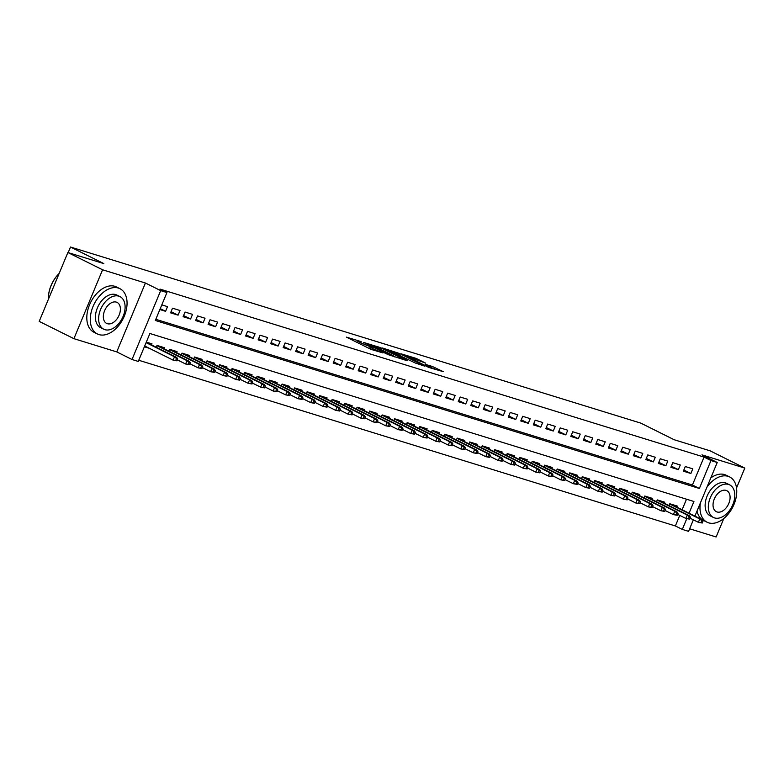 <?xml version="1.0" encoding="UTF-8"?>
<svg xmlns="http://www.w3.org/2000/svg" width="784" height="784" viewBox="0 0 784 784"><rect width="100%" height="100%" fill="white"/><g stroke="black" fill="none" stroke-linecap="round" stroke-linejoin="round"><path stroke-width="1.18" d="M361.159 341.599L346.43 337.13L370.969 349.341L383.004 352.947A6.35 0.51 22.6 0 1 374.713 349.566L372.665 348.547A6.35 0.51 22.6 0 1 370.734 347.322A6.35 0.51 22.6 0 1 372.233 347.596L370.332 346.646A6.35 0.51 22.6 0 1 362.041 343.255L359.993 342.245A6.35 0.51 22.6 0 1 358.053 341.011A6.35 0.51 22.6 0 1 359.562 341.285L361.159 341.599M425.692 363.159L416.088 358.376L401.134 353.819L428.858 367.471L443.215 371.645L432.307 366.451L425.634 364.452L431.984 367.912L423.801 364.854L406.024 355.789L425.692 363.159M155.8 319.313L692.419 485.012L704.042 457.082L710.98 460.541L717.233 462.472L694.908 516.117M67.875 252.517L102.586 269.794L73.912 338.668L39.2 321.391L67.875 252.517L103.831 263.61L70.511 247.029L640.812 423.125L674.132 439.716L710.088 450.82L744.8 468.097L701.964 454.867L717.233 462.472M73.912 338.668L116.747 351.898L145.422 283.014L102.586 269.794M145.422 283.014L160.691 290.619L166.943 292.55L155.32 320.47L699.357 488.461L710.98 460.541M704.042 457.082L160.005 289.09L166.943 292.55M380.505 347.645L363.56 342.412L388.09 354.623L405.642 360.238L380.505 347.645L379.936 348.998M382.514 348.008L399.585 353.535L424.722 366.138L415.461 363.08L402.927 357.073L398.341 355.711L407.592 360.718L382.435 348.194M689.626 528.788L716.125 536.971L723.818 518.489M736.529 487.971L744.8 468.097M159.867 309.543L165.581 311.297L167.511 306.642L161.808 304.888M180.026 310.503L172.519 308.19L170.579 312.845L178.086 315.158L180.026 310.503M192.531 314.374L185.024 312.052L183.084 316.707L190.59 319.019L192.531 314.374M205.036 318.235L197.529 315.913L195.598 320.568L203.095 322.881L205.036 318.235M217.54 322.097L210.034 319.774L208.103 324.429L215.6 326.752L217.54 322.097M230.045 325.958L222.548 323.635L220.608 328.29L228.115 330.613L230.045 325.958M242.56 329.819L235.053 327.496L233.113 332.151L240.619 334.474L242.56 329.819M255.065 333.68L247.558 331.358L245.617 336.013L253.124 338.335L255.065 333.68M267.569 337.541L260.063 335.219L258.132 339.874L265.629 342.196L267.569 337.541M280.074 341.403L272.567 339.09L270.637 343.735L278.134 346.058L280.074 341.403M292.579 345.264L285.082 342.951L283.142 347.596L290.648 349.919L292.579 345.264M305.094 349.125L297.587 346.812L295.646 351.467L303.153 353.78L305.094 349.125M317.598 352.986L310.092 350.673L308.151 355.328L315.658 357.641L317.598 352.986M330.103 356.847L322.596 354.535L320.656 359.19L328.163 361.502L330.103 356.847M342.608 360.709L335.101 358.396L333.171 363.051L340.668 365.364L342.608 360.709M355.113 364.57L347.616 362.257L345.675 366.912L353.182 369.225L355.113 364.57M367.618 368.431L360.121 366.118L358.18 370.773L365.687 373.086L367.618 368.431M380.132 372.292L372.625 369.979L370.685 374.634L378.192 376.947L380.132 372.292M392.637 376.163L385.13 373.841L383.19 378.496L390.697 380.808L392.637 376.163M405.142 380.024L397.635 377.702L395.704 382.357L403.201 384.67L405.142 380.024M417.647 383.886L410.15 381.563L408.209 386.218L415.716 388.541L417.647 383.886M430.151 387.747L422.654 385.424L420.714 390.079L428.221 392.402L430.151 387.747M442.666 391.608L435.159 389.285L433.219 393.94L440.726 396.263L442.666 391.608M455.171 395.469L447.664 393.147L445.724 397.802L453.23 400.124L455.171 395.469M467.676 399.33L460.169 397.008L458.238 401.663L465.735 403.985L467.676 399.33M480.18 403.192L472.674 400.879L470.743 405.524L478.25 407.847L480.18 403.192M492.685 407.053L485.188 404.74L483.248 409.385L490.755 411.708L492.685 407.053M505.2 410.914L497.693 408.601L495.753 413.256L503.259 415.569L505.2 410.914M517.705 414.775L510.198 412.462L508.257 417.117L515.764 419.43L517.705 414.775M530.209 418.636L522.703 416.324L520.772 420.979L528.269 423.291L530.209 418.636M542.714 422.498L535.207 420.185L533.277 424.84L540.774 427.153L542.714 422.498M555.219 426.359L547.722 424.046L545.782 428.701L553.288 431.014L555.219 426.359M567.734 430.22L560.227 427.907L558.286 432.562L565.793 434.875L567.734 430.22M580.238 434.081L572.732 431.768L570.791 436.423L578.298 438.736L580.238 434.081M592.743 437.952L585.236 435.63L583.306 440.285L590.803 442.597L592.743 437.952M605.248 441.813L597.741 439.491L595.811 444.146L603.308 446.459L605.248 441.813M617.753 445.675L610.256 443.352L608.315 448.007L615.822 450.33L617.753 445.675M630.258 449.536L622.761 447.213L620.82 451.868L628.327 454.191L630.258 449.536M642.772 453.397L635.265 451.074L633.325 455.729L640.832 458.052L642.772 453.397M655.277 457.258L647.77 454.936L645.83 459.591L653.337 461.913L655.277 457.258M667.782 461.119L660.275 458.797L658.344 463.452L665.841 465.774L667.782 461.119M680.287 464.981L672.79 462.658L670.849 467.313L678.356 469.636L680.287 464.981M683.354 471.174L690.861 473.497L692.791 468.842L685.294 466.529L683.354 471.174M138.758 360.268L675.367 525.966L679.757 515.421M682.119 509.757L686.51 499.202M144.374 346.773L149.362 348.312M151.577 344.94L152.018 343.882L146.314 342.118M156.251 347.273L157.016 345.421L164.522 347.743L164.081 348.802M168.756 351.134L169.53 349.282L177.027 351.604L176.586 352.663M181.261 354.995L182.035 353.143L189.542 355.466L189.091 356.524M193.775 358.856L194.54 357.004L202.047 359.327L201.606 360.385M206.28 362.718L207.045 360.865L214.551 363.188L214.11 364.246M218.785 366.579L219.549 364.736L227.056 367.049L226.615 368.108M231.29 370.44L232.064 368.598L239.561 370.91L239.12 371.969M243.795 374.301L244.569 372.459L252.066 374.772L251.625 375.84M256.309 378.162L257.074 376.32L264.58 378.633L264.139 379.701M268.814 382.024L269.578 380.181L277.085 382.494L276.644 383.562M281.319 385.885L282.083 384.042L289.59 386.355L289.149 387.423M293.824 389.746L294.598 387.904L302.095 390.216L301.654 391.285M306.328 393.607L307.103 391.765L314.6 394.078L314.159 395.146M318.843 397.468L319.607 395.626L327.114 397.939L326.663 399.007M331.348 401.33L332.112 399.487L339.619 401.81L339.178 402.868M343.853 405.201L344.617 403.348L352.124 405.671L351.683 406.729M356.357 409.062L357.122 407.21L364.629 409.532L364.188 410.591M368.862 412.923L369.636 411.071L377.133 413.393L376.692 414.452M381.367 416.784L382.141 414.932L389.648 417.255L389.197 418.313M393.882 420.645L394.646 418.793L402.153 421.116L401.712 422.174M406.386 424.507L407.151 422.654L414.658 424.977L414.217 426.035M418.891 428.368L419.656 426.525L427.162 428.838L426.721 429.897M431.396 432.229L432.17 430.387L439.667 432.699L439.226 433.758M443.901 436.09L444.675 434.248L452.182 436.561L451.731 437.629M456.415 439.951L457.18 438.109L464.687 440.422L464.246 441.49M468.92 443.813L469.685 441.97L477.191 444.283L476.75 445.351M481.425 447.674L482.189 445.831L489.696 448.144L489.255 449.212M493.93 451.535L494.704 449.693L502.201 452.005L501.76 453.074M506.435 455.396L507.209 453.554L514.716 455.867L514.265 456.935M518.949 459.257L519.714 457.415L527.22 459.728L526.779 460.796M531.454 463.119L532.218 461.276L539.725 463.599L539.284 464.657M543.959 466.98L544.723 465.137L552.23 467.46L551.789 468.518M556.464 470.851L557.238 468.999L564.735 471.321L564.294 472.38M568.968 474.712L569.743 472.86L577.24 475.182L576.799 476.241M581.483 478.573L582.247 476.721L589.754 479.044L589.313 480.102M593.988 482.434L594.752 480.582L602.259 482.905L601.818 483.963M606.493 486.296L607.257 484.443L614.764 486.766L614.323 487.824M618.997 490.157L619.772 488.305L627.269 490.627L626.828 491.686M631.502 494.018L632.276 492.176L639.773 494.488L639.332 495.547M644.007 497.879L644.781 496.037L652.288 498.35L651.837 499.418M656.522 501.74L657.286 499.898L664.793 502.211L664.352 503.279M669.026 505.602L669.791 503.759L677.298 506.072L676.857 507.14M70.511 247.029L68.179 252.605M693.36 519.821L688.568 531.346L682.315 529.416L686.755 518.734M675.367 525.966L682.315 529.416M689.058 513.206L693.938 501.495L149.891 333.504L138.268 361.434L132.016 359.503L160.691 290.619M116.747 351.898L132.016 359.503M692.419 485.012L699.357 488.461M165.581 311.297L160.24 308.641M178.086 315.158L171.069 311.669M190.59 319.019L183.574 315.531M203.095 322.881L196.078 319.392M215.6 326.752L208.593 323.253M228.115 330.613L221.098 327.114M240.619 334.474L233.603 330.975M253.124 338.335L246.107 334.837M265.629 342.196L258.612 338.698M278.134 346.058L271.127 342.569M290.648 349.919L283.632 346.43M303.153 353.78L296.136 350.291M315.658 357.641L308.641 354.152M328.163 361.502L321.146 358.014M340.668 365.364L333.661 361.875M353.182 369.225L346.165 365.736M365.687 373.086L358.67 369.597M378.192 376.947L371.175 373.458M390.697 380.808L383.68 377.32M403.201 384.67L396.194 381.181M415.716 388.541L408.699 385.042M428.221 392.402L421.204 388.903M440.726 396.263L433.709 392.764M453.23 400.124L446.214 396.626M465.735 403.985L458.728 400.487M478.25 407.847L471.233 404.358M490.755 411.708L483.738 408.219M503.259 415.569L496.243 412.08M515.764 419.43L508.747 415.941M528.269 423.291L521.252 419.803M540.774 427.153L533.767 423.664M553.288 431.014L546.272 427.525M565.793 434.875L558.776 431.386M578.298 438.736L571.281 435.247M590.803 442.597L583.786 439.109M603.308 446.459L596.301 442.97M615.822 450.33L608.805 446.831M628.327 454.191L621.31 450.692M640.832 458.052L633.815 454.553M653.337 461.913L646.32 458.415M665.841 465.774L658.834 462.276M678.356 469.636L671.339 466.147M690.861 473.497L683.844 470.008M368.794 348.253A6.35 0.51 22.6 0 0 369.558 348.508L370.332 346.646M370.166 348.694L369.558 348.508M357.484 342.383L356.191 341.981M394.509 356.867L393.284 356.259M366.687 343.48L391.902 355.701A6.35 0.51 22.6 0 0 393.411 355.975A6.35 0.51 22.6 0 0 391.471 354.74L376.751 347.42A6.35 0.51 22.6 0 0 368.46 344.029L366.687 343.48M395.195 352.986L387.002 349.929L396.91 354.848L401.486 356.201L395.195 352.986M176.968 360.826L177.743 358.964L176.498 358.572L175.714 360.434L176.968 360.826L173.107 360.13L174.499 356.779L176.753 357.475L146.245 342.285M176.498 358.572L174.499 356.779L146.098 342.637M175.714 360.434L173.107 360.13L144.697 345.989M176.753 357.475L177.743 358.964M48.422 296.587A24.676 15.847 -63.5 0 1 48.432 296.401A24.676 15.847 -63.5 0 1 59.163 273.44M59.133 273.498A25.284 16.239 116.5 0 0 48.412 296.764A25.284 16.239 116.5 0 0 48.363 299.38M118.355 288.051A25.284 16.239 116.5 0 0 93.57 305.28A25.284 16.239 116.5 0 0 97.402 333.964A25.284 16.239 116.5 0 0 98.98 334.592A25.284 16.239 116.5 0 0 123.774 317.363A25.284 16.239 116.5 0 0 119.942 288.688A25.284 16.239 116.5 0 0 118.355 288.051M119.942 288.688L116.463 286.954A25.284 16.239 116.5 0 0 114.885 286.327A25.284 16.239 116.5 0 0 90.091 303.555A25.284 16.239 116.5 0 0 93.933 332.23L97.402 333.964M103.753 329.211L100.558 327.624A18.208 11.691 -63.5 0 1 97.794 306.975A18.208 11.691 -63.5 0 1 115.64 294.568A18.208 11.691 -63.5 0 1 116.787 295.029L119.981 296.617A18.208 11.691 116.5 0 0 118.835 296.156A18.208 11.691 116.5 0 0 100.989 308.563A18.208 11.691 116.5 0 0 103.753 329.211A18.208 11.691 116.5 0 0 104.889 329.672A18.208 11.691 116.5 0 0 122.735 317.265A18.208 11.691 116.5 0 0 119.981 296.617M107.369 323.714A11.731 7.536 116.5 0 0 118.874 315.717A11.731 7.536 116.5 0 0 117.09 302.408A11.731 7.536 116.5 0 0 116.355 302.114A11.731 7.536 116.5 0 0 104.86 310.111A11.731 7.536 116.5 0 0 106.634 323.42A11.731 7.536 116.5 0 0 107.369 323.714M700.367 502.985A25.284 16.239 116.5 0 0 707.099 522.222A25.284 16.239 116.5 0 0 708.687 522.859A25.284 16.239 116.5 0 0 733.471 505.621A25.284 16.239 116.5 0 0 729.639 476.946A25.284 16.239 116.5 0 0 728.062 476.319A25.284 16.239 116.5 0 0 706.982 487.109M729.639 476.946L726.17 475.222A25.284 16.239 116.5 0 0 724.583 474.585A25.284 16.239 116.5 0 0 710.814 477.907M697.025 511.031A25.284 16.239 116.5 0 0 703.63 520.498L707.099 522.222M713.45 517.479L710.255 515.882A18.208 11.691 -63.5 0 1 707.491 495.233A18.208 11.691 -63.5 0 1 725.347 482.836A18.208 11.691 -63.5 0 1 726.484 483.287L729.679 484.875A18.208 11.691 116.5 0 0 728.542 484.424A18.208 11.691 116.5 0 0 710.686 496.831A18.208 11.691 116.5 0 0 713.45 517.479A18.208 11.691 116.5 0 0 714.587 517.93A18.208 11.691 116.5 0 0 732.442 505.523A18.208 11.691 116.5 0 0 729.679 484.875M717.066 511.972A11.731 7.536 116.5 0 0 728.571 503.975A11.731 7.536 116.5 0 0 726.797 490.676A11.731 7.536 116.5 0 0 726.062 490.382A11.731 7.536 116.5 0 0 714.557 498.369A11.731 7.536 116.5 0 0 716.331 511.678A11.731 7.536 116.5 0 0 717.066 511.972M189.473 364.687L190.247 362.825L189.003 362.433L188.229 364.295L189.473 364.687L185.612 363.992L187.004 360.64L189.258 361.336L157.731 345.646M189.003 362.433L187.004 360.64L156.918 345.666M188.229 364.295L185.612 363.992L177.36 359.885M189.258 361.336L190.247 362.825M201.978 368.549L202.762 366.687L201.508 366.295L200.733 368.157L201.978 368.549L198.117 367.853L199.508 364.501L201.762 365.197L170.246 349.507M201.508 366.295L199.508 364.501L169.422 349.527M200.733 368.157L198.117 367.853L189.865 363.747M201.762 365.197L202.762 366.687M214.493 372.41L215.267 370.548L214.012 370.156L213.238 372.018L214.493 372.41L210.622 371.714L212.013 368.362L214.267 369.058L182.75 353.368M214.012 370.156L212.013 368.362L181.937 353.388M213.238 372.018L210.622 371.714L202.37 367.608M214.267 369.058L215.267 370.548M226.997 376.271L227.772 374.409L226.517 374.027L225.743 375.879L226.997 376.271L223.126 375.575L224.528 372.224L226.772 372.919L195.255 357.23M226.517 374.027L224.528 372.224L194.442 357.249M225.743 375.879L223.126 375.575L214.885 371.469M226.772 372.919L227.772 374.409M239.502 380.132L240.276 378.27L239.022 377.888L238.248 379.75L239.502 380.132L235.641 379.436L237.033 376.085L239.287 376.781L207.76 361.091M239.022 377.888L237.033 376.085L206.947 361.11M238.248 379.75L235.641 379.436L227.389 375.33M239.287 376.781L240.276 378.27M252.007 383.993L252.781 382.131L251.537 381.749L250.762 383.611L252.007 383.993L248.146 383.298L249.537 379.946L251.791 380.642L220.265 364.952M251.537 381.749L249.537 379.946L219.451 364.972M250.762 383.611L248.146 383.298L239.894 379.191M251.791 380.642L252.781 382.131M264.512 387.855L265.286 385.993L264.041 385.61L263.267 387.472L264.512 387.855L260.651 387.159L262.042 383.807L264.296 384.503L232.779 368.813M264.041 385.61L262.042 383.807L231.956 368.833M263.267 387.472L260.651 387.159L252.399 383.053M264.296 384.503L265.286 385.993M277.026 391.716L277.801 389.854L276.546 389.472L275.772 391.334L277.026 391.716L273.155 391.02L274.547 387.668L276.801 388.364L245.284 372.674M276.546 389.472L274.547 387.668L244.471 372.694M275.772 391.334L273.155 391.02L264.904 386.914M276.801 388.364L277.801 389.854M289.531 395.577L290.305 393.715L289.051 393.333L288.277 395.195L289.531 395.577L285.66 394.881L287.062 391.53L289.306 392.225L257.789 376.536M289.051 393.333L287.062 391.53L256.976 376.555M288.277 395.195L285.66 394.881L277.409 390.775M289.306 392.225L290.305 393.715M302.036 399.438L302.81 397.576L301.556 397.194L300.782 399.056L302.036 399.438L298.165 398.742L299.566 395.391L301.82 396.087L270.294 380.397M301.556 397.194L299.566 395.391L269.48 380.416M300.782 399.056L298.165 398.742L289.923 394.636M301.82 396.087L302.81 397.576M314.541 403.299L315.315 401.437L314.07 401.055L313.296 402.917L314.541 403.299L310.68 402.604L312.071 399.262L314.325 399.948L282.799 384.258M314.07 401.055L312.071 399.262L281.985 384.278M313.296 402.917L310.68 402.604L302.428 398.497M314.325 399.948L315.315 401.437M327.046 407.161L327.82 405.299L326.575 404.916L325.801 406.778L327.046 407.161L323.184 406.465L324.576 403.123L326.83 403.819L295.313 388.119M326.575 404.916L324.576 403.123L294.49 388.139M325.801 406.778L323.184 406.465L314.933 402.359M326.83 403.819L327.82 405.299M339.56 411.022L340.334 409.16L339.08 408.778L338.306 410.64L339.56 411.022L335.689 410.336L337.081 406.984L339.335 407.68L307.818 391.99M339.08 408.778L337.081 406.984L307.005 392M338.306 410.64L335.689 410.336L327.438 406.23M339.335 407.68L340.334 409.16M352.065 414.883L352.839 413.031L351.585 412.639L350.811 414.501L352.065 414.883L348.194 414.197L349.595 410.845L351.84 411.541L320.323 395.851M351.585 412.639L349.595 410.845L319.509 395.871M350.811 414.501L348.194 414.197L339.942 410.091M351.84 411.541L352.839 413.031M364.57 418.754L365.344 416.892L364.09 416.5L363.315 418.362L364.57 418.754L360.699 418.058L362.1 414.707L364.344 415.402L332.828 399.713M364.09 416.5L362.1 414.707L332.014 399.732M363.315 418.362L360.699 418.058L352.457 413.952M364.344 415.402L365.344 416.892M377.075 422.615L377.849 420.753L376.604 420.361L375.82 422.223L377.075 422.615L373.213 421.919L374.605 418.568L376.859 419.264L345.332 403.574M376.604 420.361L374.605 418.568L344.519 403.593M375.82 422.223L373.213 421.919L364.962 417.813M376.859 419.264L377.849 420.753M389.579 426.476L390.354 424.614L389.109 424.222L388.335 426.084L389.579 426.476L385.718 425.781L387.11 422.429L389.364 423.125L357.847 407.435M389.109 424.222L387.11 422.429L357.024 407.455M388.335 426.084L385.718 425.781L377.467 421.674M389.364 423.125L390.354 424.614M402.084 430.338L402.868 428.476L401.614 428.084L400.84 429.946L402.084 430.338L398.223 429.642L399.615 426.29L401.869 426.986L370.352 411.296M401.614 428.084L399.615 426.29L369.529 411.316M400.84 429.946L398.223 429.642L389.971 425.536M401.869 426.986L402.868 428.476M414.599 434.199L415.373 432.337L414.119 431.945L413.344 433.807L414.599 434.199L410.728 433.503L412.129 430.151L414.373 430.847L382.857 415.157M414.119 431.945L412.129 430.151L382.043 415.177M413.344 433.807L410.728 433.503L402.476 429.397M414.373 430.847L415.373 432.337M427.104 438.06L427.878 436.198L426.623 435.806L425.849 437.668L427.104 438.06L423.233 437.364L424.634 434.013L426.878 434.708L395.361 419.019M426.623 435.806L424.634 434.013L394.548 419.038M425.849 437.668L423.233 437.364L414.991 433.258M426.878 434.708L427.878 436.198M439.608 441.921L440.383 440.059L439.138 439.677L438.354 441.539L439.608 441.921L435.747 441.225L437.139 437.874L439.393 438.57L407.866 422.88M439.138 439.677L437.139 437.874L407.053 422.899M438.354 441.539L435.747 441.225L427.496 437.119M439.393 438.57L440.383 440.059M452.113 445.782L452.887 443.92L451.643 443.538L450.869 445.4L452.113 445.782L448.252 445.087L449.644 441.735L451.898 442.431L420.381 426.741M451.643 443.538L449.644 441.735L419.558 426.761M450.869 445.4L448.252 445.087L440 440.98M451.898 442.431L452.887 443.92M464.618 449.644L465.402 447.782L464.148 447.399L463.373 449.261L464.618 449.644L460.757 448.948L462.148 445.596L464.402 446.292L432.886 430.602M464.148 447.399L462.148 445.596L432.062 430.622M463.373 449.261L460.757 448.948L452.505 444.842M464.402 446.292L465.402 447.782M477.133 453.505L477.907 451.643L476.652 451.261L475.878 453.123L477.133 453.505L473.262 452.809L474.663 449.457L476.907 450.153L445.39 434.463M476.652 451.261L474.663 449.457L444.577 434.483M475.878 453.123L473.262 452.809L465.01 448.703M476.907 450.153L477.907 451.643M489.637 457.366L490.412 455.504L489.157 455.122L488.383 456.984L489.637 457.366L485.766 456.67L487.168 453.319L489.412 454.014L457.895 438.325M489.157 455.122L487.168 453.319L457.082 438.344M488.383 456.984L485.766 456.67L477.525 452.564M489.412 454.014L490.412 455.504M502.142 461.227L502.916 459.365L501.662 458.983L500.888 460.845L502.142 461.227L498.281 460.531L499.673 457.18L501.927 457.876L470.4 442.186M501.662 458.983L499.673 457.18L469.587 442.205M500.888 460.845L498.281 460.531L490.029 456.425M501.927 457.876L502.916 459.365M514.647 465.088L515.421 463.226L514.177 462.844L513.402 464.706L514.647 465.088L510.786 464.393L512.177 461.041L514.431 461.737L482.905 446.047M514.177 462.844L512.177 461.041L482.091 446.067M513.402 464.706L510.786 464.393L502.534 460.286M514.431 461.737L515.421 463.226M527.152 468.95L527.926 467.088L526.681 466.705L525.907 468.567L527.152 468.95L523.291 468.254L524.682 464.912L526.936 465.598L495.419 449.908M526.681 466.705L524.682 464.912L494.596 449.928M525.907 468.567L523.291 468.254L515.039 464.148M526.936 465.598L527.926 467.088M539.666 472.811L540.441 470.949L539.186 470.567L538.412 472.429L539.666 472.811L535.795 472.125L537.187 468.773L539.441 469.469L507.924 453.779M539.186 470.567L537.187 468.773L507.111 453.789M538.412 472.429L535.795 472.125L527.544 468.009M539.441 469.469L540.441 470.949M552.171 476.672L552.945 474.82L551.691 474.428L550.917 476.29L552.171 476.672L548.3 475.986L549.702 472.634L551.946 473.33L520.429 457.64M551.691 474.428L549.702 472.634L519.616 457.66M550.917 476.29L548.3 475.986L540.058 471.88M551.946 473.33L552.945 474.82M564.676 480.543L565.45 478.681L564.196 478.289L563.422 480.151L564.676 480.543L560.815 479.847L562.206 476.496L564.46 477.191L532.934 461.502M564.196 478.289L562.206 476.496L532.12 461.521M563.422 480.151L560.815 479.847L552.563 475.741M564.46 477.191L565.45 478.681M577.181 484.404L577.955 482.542L576.71 482.15L575.936 484.012L577.181 484.404L573.32 483.708L574.711 480.357L576.965 481.053L545.439 465.363M576.71 482.15L574.711 480.357L544.625 465.382M575.936 484.012L573.32 483.708L565.068 479.602M576.965 481.053L577.955 482.542M589.686 488.265L590.46 486.403L589.215 486.011L588.441 487.873L589.686 488.265L585.824 487.57L587.216 484.218L589.47 484.914L557.953 469.224M589.215 486.011L587.216 484.218L557.13 469.244M588.441 487.873L585.824 487.57L577.573 483.463M589.47 484.914L590.46 486.403M602.2 492.127L602.974 490.265L601.72 489.873L600.946 491.735L602.2 492.127L598.329 491.431L599.721 488.079L601.975 488.775L570.458 473.085M601.72 489.873L599.721 488.079L569.645 473.105M600.946 491.735L598.329 491.431L590.078 487.325M601.975 488.775L602.974 490.265M614.705 495.988L615.479 494.126L614.225 493.734L613.451 495.596L614.705 495.988L610.834 495.292L612.235 491.94L614.48 492.636L582.963 476.946M614.225 493.734L612.235 491.94L582.149 476.966M613.451 495.596L610.834 495.292L602.582 491.186M614.48 492.636L615.479 494.126M627.21 499.849L627.984 497.987L626.73 497.595L625.955 499.457L627.21 499.849L623.339 499.153L624.74 495.802L626.994 496.497L595.468 480.808M626.73 497.595L624.74 495.802L594.654 480.827M625.955 499.457L623.339 499.153L615.097 495.047M626.994 496.497L627.984 497.987M639.715 503.71L640.489 501.848L639.244 501.466L638.47 503.318L639.715 503.71L635.853 503.014L637.245 499.663L639.499 500.359L607.972 484.669M639.244 501.466L637.245 499.663L607.159 484.688M638.47 503.318L635.853 503.014L627.602 498.908M639.499 500.359L640.489 501.848M652.219 507.571L652.994 505.709L651.749 505.327L650.975 507.189L652.219 507.571L648.358 506.876L649.75 503.524L652.004 504.22L620.487 488.53M651.749 505.327L649.75 503.524L619.664 488.55M650.975 507.189L648.358 506.876L640.107 502.769M652.004 504.22L652.994 505.709M664.734 511.433L665.508 509.571L664.254 509.188L663.48 511.05L664.734 511.433L660.863 510.737L662.255 507.385L664.509 508.081L632.992 492.391M664.254 509.188L662.255 507.385L632.169 492.411M663.48 511.05L660.863 510.737L652.611 506.631M664.509 508.081L665.508 509.571M677.239 515.294L678.013 513.432L676.759 513.05L675.984 514.912L677.239 515.294L673.368 514.598L674.769 511.246L677.013 511.942L645.497 496.252M676.759 513.05L674.769 511.246L644.683 496.272M675.984 514.912L673.368 514.598L665.116 510.492M677.013 511.942L678.013 513.432M689.744 519.155L690.518 517.293L689.263 516.911L688.489 518.773L689.744 519.155L685.873 518.459L687.274 515.108L689.518 515.803L658.001 500.114M689.263 516.911L687.274 515.108L657.188 500.133M688.489 518.773L685.873 518.459L677.631 514.353M689.518 515.803L690.518 517.293M702.248 523.016L703.023 521.154L701.778 520.772L700.994 522.634L702.248 523.016L698.387 522.32L699.779 518.969L702.033 519.665L670.506 503.975M701.778 520.772L699.779 518.969L669.693 503.994M700.994 522.634L698.387 522.32L690.136 518.214M702.033 519.665L703.023 521.154M359.435 343.598L359.993 342.245M361.473 344.617L362.041 343.255M372.126 349.86L372.665 348.547M374.272 350.615L374.713 349.566M377.427 347.753L377.908 346.587M396.518 353.643L396.998 352.486M399.027 354.897L399.585 353.535M431.788 367.686L432.307 366.451M434.218 369.127L434.895 367.51M415.608 359.542L416.088 358.376M418.137 360.738L418.676 359.435M357.406 342.588L358.053 341.011M370.077 348.9L370.734 347.322M393.205 356.465L393.411 355.975"/></g></svg>
